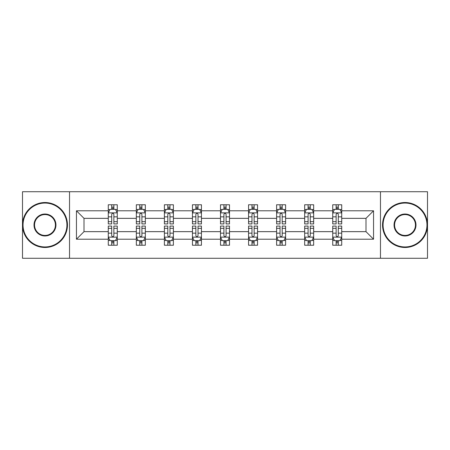 <?xml version="1.0" encoding="UTF-8"?>
<svg xmlns="http://www.w3.org/2000/svg" width="450" height="450" viewBox="0 0 450 450"><rect width="100%" height="100%" fill="white"/><g stroke="black" fill="none" stroke-linecap="round" stroke-linejoin="round"><path stroke-width="0.67" d="M380.469 258.272L427.5 258.272L427.5 191.728L380.469 191.728L380.469 258.272L69.531 258.272L69.531 191.728L22.5 191.728L22.5 258.272L69.531 258.272M341.719 239.209L341.719 231.654L365.996 231.654L373.551 239.209L341.719 239.209L341.719 245.233L338.299 245.233L338.299 240.649M380.469 191.728L69.531 191.728M332.724 239.209L313.661 239.209L313.661 231.654L332.724 231.654L332.724 245.233L341.719 245.233L341.719 240.429L340.026 240.429M313.661 239.209L313.661 245.233L310.247 245.233L310.247 240.649M304.667 239.209L285.604 239.209L285.604 231.654L304.667 231.654L304.667 245.233L313.661 245.233L313.661 240.429L311.968 240.429M285.604 239.209L285.604 245.233L282.189 245.233L282.189 240.649M276.615 239.209L257.552 239.209L257.552 231.654L276.615 231.654L276.615 245.233L285.604 245.233L285.604 240.429L283.916 240.429M257.552 239.209L257.552 245.233L254.132 245.233L254.132 240.649M248.558 239.209L229.494 239.209L229.494 231.654L248.558 231.654L248.558 245.233L257.552 245.233L257.552 240.429L255.859 240.429M229.494 239.209L229.494 245.233L226.08 245.233L226.08 240.649M220.506 239.209L201.442 239.209L201.442 231.654L220.506 231.654L220.506 245.233L229.494 245.233L229.494 240.429L227.807 240.429M201.442 239.209L201.442 245.233L198.023 245.233L198.023 240.649M192.448 239.209L173.385 239.209L173.385 231.654L192.448 231.654L192.448 245.233L201.442 245.233L201.442 240.429L199.749 240.429M173.385 239.209L173.385 245.233L169.971 245.233L169.971 240.649M164.396 239.209L145.333 239.209L145.333 231.654L164.396 231.654L164.396 245.233L173.385 245.233L173.385 240.429L171.697 240.429M145.333 239.209L145.333 245.233L141.913 245.233L141.913 240.649M136.339 239.209L117.276 239.209L117.276 231.654L136.339 231.654L136.339 245.233L145.333 245.233L145.333 240.429L143.64 240.429M117.276 239.209L117.276 245.233L113.861 245.233L113.861 240.649M108.281 239.209L76.449 239.209L76.449 210.791L108.281 210.791L108.281 218.346L84.004 218.346L84.004 231.654L108.281 231.654L108.281 245.233L117.276 245.233L117.276 240.429L115.582 240.429M109.974 209.571L108.281 209.571L108.281 204.767L108.281 210.791M111.701 209.351L111.701 204.767L108.281 204.767L117.276 204.767L117.276 210.791L136.339 210.791L136.339 204.767L145.333 204.767L145.333 210.791L164.396 210.791L164.396 204.767L173.385 204.767L173.385 210.791L192.448 210.791L192.448 204.767L201.442 204.767L201.442 210.791L220.506 210.791L220.506 204.767L229.494 204.767L229.494 210.791L248.558 210.791L248.558 204.767L257.552 204.767L257.552 210.791L276.615 210.791L276.615 204.767L285.604 204.767L285.604 210.791L304.667 210.791L304.667 204.767L313.661 204.767L313.661 210.791L332.724 210.791L332.724 204.767L341.719 204.767L341.719 210.791L373.551 210.791L373.551 239.209M332.724 210.791L332.724 218.346L313.661 218.346L313.661 210.791M304.667 210.791L304.667 218.346L285.604 218.346L285.604 210.791M276.615 210.791L276.615 218.346L257.552 218.346L257.552 210.791M248.558 210.791L248.558 218.346L229.494 218.346L229.494 210.791M220.506 210.791L220.506 218.346L201.442 218.346L201.442 210.791M192.448 210.791L192.448 218.346L173.385 218.346L173.385 210.791M164.396 210.791L164.396 218.346L145.333 218.346L145.333 210.791M136.339 210.791L136.339 218.346L117.276 218.346L117.276 210.791M76.449 210.791L84.004 218.346M365.996 231.654L365.996 218.346L341.719 218.346L341.719 210.791M336.139 209.261L338.299 209.261M308.087 209.261L310.247 209.261M280.029 209.261L282.189 209.261M251.977 209.261L254.132 209.261M223.92 209.261L226.08 209.261M195.868 209.261L198.023 209.261M167.811 209.261L169.971 209.261M139.753 209.261L141.913 209.261M111.701 209.261L113.861 209.261M111.701 240.739L113.861 240.739M139.753 240.739L141.913 240.739M167.811 240.739L169.971 240.739M195.868 240.739L198.023 240.739M223.92 240.739L226.08 240.739M251.977 240.739L254.132 240.739M280.029 240.739L282.189 240.739M308.087 240.739L310.247 240.739M336.139 240.739L338.299 240.739M84.004 231.654L76.449 239.209M373.551 210.791L365.996 218.346M113.861 207.107L111.701 207.107M108.281 221.664L108.281 223.92L111.701 223.92L111.701 221.664L108.281 221.664L108.281 218.346M117.276 218.346L117.276 223.92L113.861 223.92L113.861 214.301C113.141 212.912 112.421 212.912 111.701 214.301L111.701 221.664M115.582 209.571L117.276 209.571L117.276 204.767L113.861 204.767L113.861 209.351M117.276 212.951L115.476 209.351L110.081 209.351L108.281 212.951M111.701 242.893L113.861 242.893M117.276 228.336L117.276 226.08L113.861 226.08L113.861 228.336L117.276 228.336L117.276 231.654M108.281 231.654L108.281 226.08L111.701 226.08L111.701 235.699C112.421 237.088 113.141 237.088 113.861 235.699L113.861 228.336M109.974 240.429L108.281 240.429L108.281 245.233L111.701 245.233L111.701 240.649M108.281 237.049L110.081 240.649L115.476 240.649L117.276 237.049M44.977 203.057A21.943 21.943 0 0 0 23.04 225A21.943 21.943 0 0 0 44.977 246.943A21.943 21.943 0 0 0 66.921 225A21.943 21.943 0 0 0 44.977 203.057M44.977 247.477A22.477 22.477 0 0 1 22.5 225A22.477 22.477 0 0 1 44.977 202.523A22.477 22.477 0 0 1 67.461 225A22.477 22.477 0 0 1 44.977 247.477M44.977 214.031A10.969 10.969 0 0 1 55.952 225A10.969 10.969 0 0 1 44.977 235.969A10.969 10.969 0 0 1 34.009 225A10.969 10.969 0 0 1 44.977 214.031M44.977 235.429A10.429 10.429 0 0 0 55.412 225A10.429 10.429 0 0 0 44.977 214.571A10.429 10.429 0 0 0 34.549 225A10.429 10.429 0 0 0 44.977 235.429M405.022 203.057A21.943 21.943 0 0 0 383.079 225A21.943 21.943 0 0 0 405.022 246.943A21.943 21.943 0 0 0 426.96 225A21.943 21.943 0 0 0 405.022 203.057M405.022 247.477A22.477 22.477 0 0 1 382.539 225A22.477 22.477 0 0 1 405.022 202.523A22.477 22.477 0 0 1 427.5 225A22.477 22.477 0 0 1 405.022 247.477M405.022 214.031A10.969 10.969 0 0 1 415.991 225A10.969 10.969 0 0 1 405.022 235.969A10.969 10.969 0 0 1 394.048 225A10.969 10.969 0 0 1 405.022 214.031M405.022 235.429A10.429 10.429 0 0 0 415.451 225A10.429 10.429 0 0 0 405.022 214.571A10.429 10.429 0 0 0 394.588 225A10.429 10.429 0 0 0 405.022 235.429M141.913 207.107L139.753 207.107M138.032 209.571L136.339 209.571L136.339 204.767L139.753 204.767L139.753 209.351M136.339 221.664L136.339 223.92L139.753 223.92L139.753 221.664L136.339 221.664L136.339 218.346M145.333 218.346L145.333 223.92L141.913 223.92L141.913 214.301C141.193 212.912 140.479 212.912 139.753 214.301L139.753 221.664M143.64 209.571L145.333 209.571L145.333 204.767L141.913 204.767L141.913 209.351M145.333 212.951L143.533 209.351L138.139 209.351L136.339 212.951M169.971 207.107L167.811 207.107M166.084 209.571L164.396 209.571L164.396 204.767L167.811 204.767L167.811 209.351M164.396 221.664L164.396 223.92L167.811 223.92L167.811 221.664L164.396 221.664L164.396 218.346M173.385 218.346L173.385 223.92L169.971 223.92L169.971 214.301C169.251 212.912 168.531 212.912 167.811 214.301L167.811 221.664M171.697 209.571L173.385 209.571L173.385 204.767L169.971 204.767L169.971 209.351M173.385 212.951L171.585 209.351L166.191 209.351L164.396 212.951M139.753 242.893L141.913 242.893M145.333 228.336L145.333 226.08L141.913 226.08L141.913 228.336L145.333 228.336L145.333 231.654M136.339 231.654L136.339 226.08L139.753 226.08L139.753 235.699C140.473 237.088 141.193 237.088 141.913 235.699L141.913 228.336M138.032 240.429L136.339 240.429L136.339 245.233L139.753 245.233L139.753 240.649M136.339 237.049L138.139 240.649L143.533 240.649L145.333 237.049M167.811 242.893L169.971 242.893M173.385 228.336L173.385 226.08L169.971 226.08L169.971 228.336L173.385 228.336L173.385 231.654M164.396 231.654L164.396 226.08L167.811 226.08L167.811 235.699C168.531 237.088 169.251 237.088 169.971 235.699L169.971 228.336M166.084 240.429L164.396 240.429L164.396 245.233L167.811 245.233L167.811 240.649M164.396 237.049L166.191 240.649L171.585 240.649L173.385 237.049M198.023 207.107L195.868 207.107M194.141 209.571L192.448 209.571L192.448 204.767L195.868 204.767L195.868 209.351M192.448 221.664L192.448 223.92L195.868 223.92L195.868 221.664L192.448 221.664L192.448 218.346M201.442 218.346L201.442 223.92L198.023 223.92L198.023 214.301C197.308 212.912 196.588 212.912 195.868 214.301L195.868 221.664M199.749 209.571L201.442 209.571L201.442 204.767L198.023 204.767L198.023 209.351M201.442 212.951L199.643 209.351L194.248 209.351L192.448 212.951M195.868 242.893L198.023 242.893M201.442 228.336L201.442 226.08L198.023 226.08L198.023 228.336L201.442 228.336L201.442 231.654M192.448 231.654L192.448 226.08L195.868 226.08L195.868 235.699C196.583 237.088 197.303 237.088 198.023 235.699L198.023 228.336M194.141 240.429L192.448 240.429L192.448 245.233L195.868 245.233L195.868 240.649M192.448 237.049L194.248 240.649L199.643 240.649L201.442 237.049M226.08 207.107L223.92 207.107M222.193 209.571L220.506 209.571L220.506 204.767L223.92 204.767L223.92 209.351M220.506 221.664L220.506 223.92L223.92 223.92L223.92 221.664L220.506 221.664L220.506 218.346M229.494 218.346L229.494 223.92L226.08 223.92L226.08 214.301C225.36 212.912 224.64 212.912 223.92 214.301L223.92 221.664M227.807 209.571L229.494 209.571L229.494 204.767L226.08 204.767L226.08 209.351M229.494 212.951L227.7 209.351L222.3 209.351L220.506 212.951M223.92 242.893L226.08 242.893M229.494 228.336L229.494 226.08L226.08 226.08L226.08 228.336L229.494 228.336L229.494 231.654M220.506 231.654L220.506 226.08L223.92 226.08L223.92 235.699C224.64 237.088 225.36 237.088 226.08 235.699L226.08 228.336M222.193 240.429L220.506 240.429L220.506 245.233L223.92 245.233L223.92 240.649M220.506 237.049L222.3 240.649L227.7 240.649L229.494 237.049M254.132 207.107L251.977 207.107M250.251 209.571L248.558 209.571L248.558 204.767L251.977 204.767L251.977 209.351M248.558 221.664L248.558 223.92L251.977 223.92L251.977 221.664L248.558 221.664L248.558 218.346M257.552 218.346L257.552 223.92L254.132 223.92L254.132 214.301C253.417 212.912 252.697 212.912 251.977 214.301L251.977 221.664M255.859 209.571L257.552 209.571L257.552 204.767L254.132 204.767L254.132 209.351M257.552 212.951L255.752 209.351L250.357 209.351L248.558 212.951M251.977 242.893L254.132 242.893M257.552 228.336L257.552 226.08L254.132 226.08L254.132 228.336L257.552 228.336L257.552 231.654M248.558 231.654L248.558 226.08L251.977 226.08L251.977 235.699C252.692 237.088 253.412 237.088 254.132 235.699L254.132 228.336M250.251 240.429L248.558 240.429L248.558 245.233L251.977 245.233L251.977 240.649M248.558 237.049L250.357 240.649L255.752 240.649L257.552 237.049M282.189 207.107L280.029 207.107M278.303 209.571L276.615 209.571L276.615 204.767L280.029 204.767L280.029 209.351M276.615 221.664L276.615 223.92L280.029 223.92L280.029 221.664L276.615 221.664L276.615 218.346M285.604 218.346L285.604 223.92L282.189 223.92L282.189 214.301C281.469 212.912 280.749 212.912 280.029 214.301L280.029 221.664M283.916 209.571L285.604 209.571L285.604 204.767L282.189 204.767L282.189 209.351M285.604 212.951L283.809 209.351L278.415 209.351L276.615 212.951M280.029 242.893L282.189 242.893M285.604 228.336L285.604 226.08L282.189 226.08L282.189 228.336L285.604 228.336L285.604 231.654M276.615 231.654L276.615 226.08L280.029 226.08L280.029 235.699C280.749 237.088 281.469 237.088 282.189 235.699L282.189 228.336M278.303 240.429L276.615 240.429L276.615 245.233L280.029 245.233L280.029 240.649M276.615 237.049L278.415 240.649L283.809 240.649L285.604 237.049M310.247 207.107L308.087 207.107M306.36 209.571L304.667 209.571L304.667 204.767L308.087 204.767L308.087 209.351M304.667 221.664L304.667 223.92L308.087 223.92L308.087 221.664L304.667 221.664L304.667 218.346M313.661 218.346L313.661 223.92L310.247 223.92L310.247 214.301C309.527 212.912 308.807 212.912 308.087 214.301L308.087 221.664M311.968 209.571L313.661 209.571L313.661 204.767L310.247 204.767L310.247 209.351M313.661 212.951L311.861 209.351L306.467 209.351L304.667 212.951M308.087 242.893L310.247 242.893M313.661 228.336L313.661 226.08L310.247 226.08L310.247 228.336L313.661 228.336L313.661 231.654M304.667 231.654L304.667 226.08L308.087 226.08L308.087 235.699C308.807 237.088 309.521 237.088 310.247 235.699L310.247 228.336M306.36 240.429L304.667 240.429L304.667 245.233L308.087 245.233L308.087 240.649M304.667 237.049L306.467 240.649L311.861 240.649L313.661 237.049M338.299 207.107L336.139 207.107M334.418 209.571L332.724 209.571L332.724 204.767L336.139 204.767L336.139 209.351M332.724 221.664L332.724 223.92L336.139 223.92L336.139 221.664L332.724 221.664L332.724 218.346M341.719 218.346L341.719 223.92L338.299 223.92L338.299 214.301C337.579 212.912 336.859 212.912 336.139 214.301L336.139 221.664M340.026 209.571L341.719 209.571L341.719 204.767L338.299 204.767L338.299 209.351M341.719 212.951L339.919 209.351L334.524 209.351L332.724 212.951M336.139 242.893L338.299 242.893M341.719 228.336L341.719 226.08L338.299 226.08L338.299 228.336L341.719 228.336L341.719 231.654M332.724 231.654L332.724 226.08L336.139 226.08L336.139 235.699C336.859 237.088 337.579 237.088 338.299 235.699L338.299 228.336M334.418 240.429L332.724 240.429L332.724 245.233L336.139 245.233L336.139 240.649M332.724 237.049L334.524 240.649L339.919 240.649L341.719 237.049M117.231 212.861L108.326 212.861M117.276 221.664L113.861 221.664M111.701 216.844L108.281 216.844M117.276 216.844L113.861 216.844M113.861 208.249L111.701 208.249M108.326 237.139L117.231 237.139M108.281 228.336L111.701 228.336M113.861 233.156L117.276 233.156M108.281 233.156L111.701 233.156M111.701 241.751L113.861 241.751M145.288 212.861L136.384 212.861M145.333 221.664L141.913 221.664M139.753 216.844L136.339 216.844M145.333 216.844L141.913 216.844M141.913 208.249L139.753 208.249M173.34 212.861L164.441 212.861M173.385 221.664L169.971 221.664M167.811 216.844L164.396 216.844M173.385 216.844L169.971 216.844M169.971 208.249L167.811 208.249M136.384 237.139L145.288 237.139M136.339 228.336L139.753 228.336M141.913 233.156L145.333 233.156M136.339 233.156L139.753 233.156M139.753 241.751L141.913 241.751M164.441 237.139L173.34 237.139M164.396 228.336L167.811 228.336M169.971 233.156L173.385 233.156M164.396 233.156L167.811 233.156M167.811 241.751L169.971 241.751M201.398 212.861L192.493 212.861M201.442 221.664L198.023 221.664M195.868 216.844L192.448 216.844M201.442 216.844L198.023 216.844M198.023 208.249L195.868 208.249M192.493 237.139L201.398 237.139M192.448 228.336L195.868 228.336M198.023 233.156L201.442 233.156M192.448 233.156L195.868 233.156M195.868 241.751L198.023 241.751M229.449 212.861L220.551 212.861M229.494 221.664L226.08 221.664M223.92 216.844L220.506 216.844M229.494 216.844L226.08 216.844M226.08 208.249L223.92 208.249M220.551 237.139L229.449 237.139M220.506 228.336L223.92 228.336M226.08 233.156L229.494 233.156M220.506 233.156L223.92 233.156M223.92 241.751L226.08 241.751M257.507 212.861L248.602 212.861M257.552 221.664L254.132 221.664M251.977 216.844L248.558 216.844M257.552 216.844L254.132 216.844M254.132 208.249L251.977 208.249M248.602 237.139L257.507 237.139M248.558 228.336L251.977 228.336M254.132 233.156L257.552 233.156M248.558 233.156L251.977 233.156M251.977 241.751L254.132 241.751M285.559 212.861L276.66 212.861M285.604 221.664L282.189 221.664M280.029 216.844L276.615 216.844M285.604 216.844L282.189 216.844M282.189 208.249L280.029 208.249M276.66 237.139L285.559 237.139M276.615 228.336L280.029 228.336M282.189 233.156L285.604 233.156M276.615 233.156L280.029 233.156M280.029 241.751L282.189 241.751M313.616 212.861L304.712 212.861M313.661 221.664L310.247 221.664M308.087 216.844L304.667 216.844M313.661 216.844L310.247 216.844M310.247 208.249L308.087 208.249M304.712 237.139L313.616 237.139M304.667 228.336L308.087 228.336M310.247 233.156L313.661 233.156M304.667 233.156L308.087 233.156M308.087 241.751L310.247 241.751M341.674 212.861L332.769 212.861M341.719 221.664L338.299 221.664M336.139 216.844L332.724 216.844M341.719 216.844L338.299 216.844M338.299 208.249L336.139 208.249M332.769 237.139L341.674 237.139M332.724 228.336L336.139 228.336M338.299 233.156L341.719 233.156M332.724 233.156L336.139 233.156M336.139 241.751L338.299 241.751"/></g></svg>
